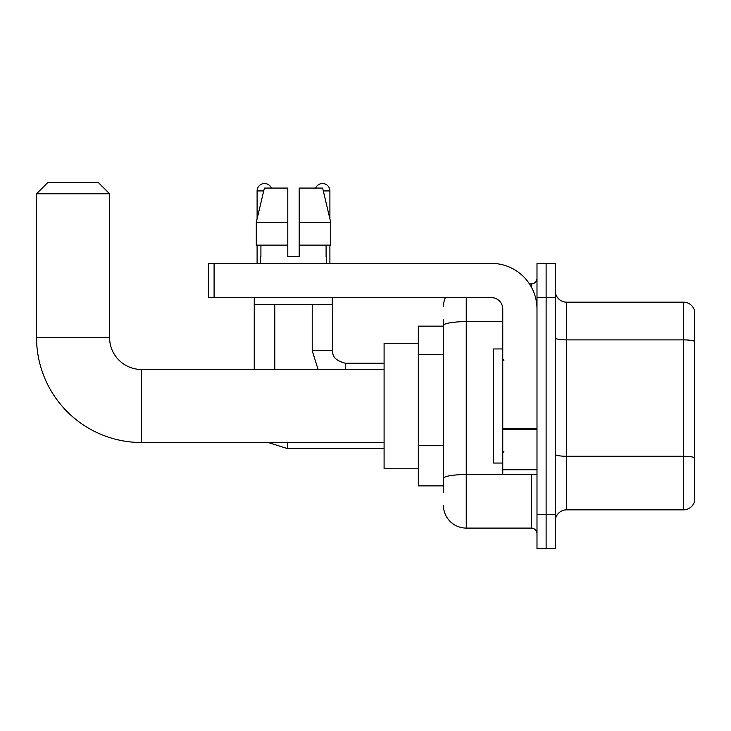 <?xml version="1.0" encoding="UTF-8"?>
<svg xmlns="http://www.w3.org/2000/svg" width="731" height="731" viewBox="0 0 731 731"><rect width="100%" height="100%" fill="white"/><g stroke="black" fill="none" stroke-linecap="round" stroke-linejoin="round"><path stroke-width="1.1" d="M443.434 326.136L418.324 326.136L418.324 485.877L443.434 485.877M443.434 492.721L443.434 319.292M536.993 514.405L536.993 548.634L546.121 548.634L546.121 514.405L546.121 548.634L555.249 548.634L555.249 514.405L546.121 514.405L546.121 297.608L546.121 514.405L536.993 514.405L536.993 297.608L546.121 297.608L546.121 263.379L546.121 297.608L555.249 297.608L555.249 514.405M555.249 297.608L555.249 263.379L536.993 263.379L536.993 297.608M466.25 297.608L466.25 528.093L531.291 528.093L531.291 474.465M529.472 283.92L531.291 283.92A5.702 5.702 0 0 0 536.993 278.209M443.434 347.572L443.434 325.597A22.816 3.966 180 0 1 466.25 321.631L502.764 321.631M536.993 533.794A5.702 5.702 0 0 0 531.291 528.093M443.434 306.737A22.816 22.816 0 0 1 445.334 297.608M466.25 528.093A22.816 22.816 0 0 1 443.434 505.276M555.249 521.249A11.413 11.413 0 0 1 566.662 509.836L683.494 509.836L683.494 302.177L566.662 302.177A11.413 11.413 0 0 1 555.249 290.764A11.413 11.413 0 0 0 566.662 302.177L566.662 509.836M694.45 310.392A11.413 11.413 0 0 0 683.494 302.177A11.413 11.413 0 0 1 694.45 310.392L694.45 501.621A11.413 11.413 0 0 1 683.494 509.836M299.207 256.535L287.795 256.535L299.207 256.535L287.795 256.535L299.207 256.535L299.207 188.077L322.618 188.077L330.723 222.306L330.723 245.123L299.207 245.123M315.637 188.077A7.42 7.42 0 0 1 329.9 190.928L329.9 218.834L330.723 222.306L299.207 222.306M287.795 222.306L287.795 245.123L256.289 245.123L256.289 222.306L264.394 188.077L287.795 188.077L287.795 222.306L256.289 222.306L257.102 218.834L257.102 190.928L263.708 190.928M384.095 442.52L141.522 442.52A104.972 104.972 0 0 1 36.55 337.548L36.55 193.779L47.963 182.366L98.164 182.366L109.577 193.779L36.55 193.779M141.522 442.52L141.522 369.493A31.945 31.945 0 0 1 109.577 337.548L109.577 193.779M418.324 343.25L384.095 343.25L384.095 468.763L418.324 468.763M257.102 190.928A7.42 7.42 0 0 1 271.365 188.077M274.792 369.493L274.792 304.452M254.251 369.493L254.251 297.608M257.102 245.123L257.102 263.379M329.9 245.123L329.9 263.379M536.993 474.465L502.764 474.465L502.764 428.329L536.993 428.329M536.993 309.021A45.642 45.642 0 0 0 491.351 263.379L214.092 263.379L214.092 297.608L491.351 297.608A11.413 11.413 0 0 1 502.764 309.021L502.764 428.329M214.092 297.608L208.381 297.608L208.381 263.379L214.092 263.379M260.41 256.535L260.912 256.535L260.41 256.535L260.41 263.379M326.593 256.535L326.099 256.535L326.593 256.535L326.593 263.379M326.099 245.123L326.099 256.535M287.795 245.123L287.795 256.535M260.912 256.535L260.912 245.123M254.708 297.608L254.708 304.452L332.294 304.452L332.294 297.608M330.723 245.123L330.723 222.306L322.618 188.077M264.394 188.077L256.289 222.306M502.764 348.952L493.635 348.952L493.635 463.052L502.764 463.052M443.434 354.425L418.324 354.425M443.434 445.7L418.324 445.7M533.264 474.465A5.702 0.987 0 0 1 531.291 474.529L466.25 474.529A22.816 3.966 180 0 0 443.434 478.485M531.291 286.927L531.291 283.92M694.45 341.313A11.413 1.983 180 0 0 683.494 339.888L566.662 339.888A11.413 1.983 0 0 1 555.249 337.905M694.45 457.697A11.413 1.983 180 0 0 683.494 456.272L566.662 456.272A11.413 1.983 -0 0 1 555.249 454.289M36.55 337.548L109.577 337.548M268.277 442.52L287.338 448.569L268.277 442.52L287.338 448.569L268.277 442.52L287.338 448.569L268.277 442.52L287.338 448.569L287.338 442.52M312.219 304.452L312.219 350.67L318.095 369.493L312.219 350.67L318.095 369.493L312.219 350.67L318.095 369.493L312.219 350.67L318.095 369.493L312.219 350.67L332.733 350.67C332.066 356.755 336.251 360.94 345.306 363.216L345.306 369.493M323.294 190.928L329.9 190.928M536.993 429.316L502.764 429.316M502.764 469.75L536.993 469.75M384.095 369.493L141.522 369.493M384.095 448.569L287.338 448.569M384.095 363.216L345.306 363.216C336.251 360.94 332.066 356.755 332.751 350.67C332.066 356.755 336.251 360.94 345.306 363.216C336.251 360.94 332.066 356.755 332.751 350.67C332.066 356.755 336.251 360.94 345.306 363.216C336.251 360.94 332.066 356.755 332.751 350.67C332.066 356.755 336.251 360.94 345.306 363.216C336.251 360.94 332.066 356.755 332.751 350.67L332.751 297.608M503.906 360.365L502.764 359.223M503.906 451.648L502.764 452.791"/></g></svg>
